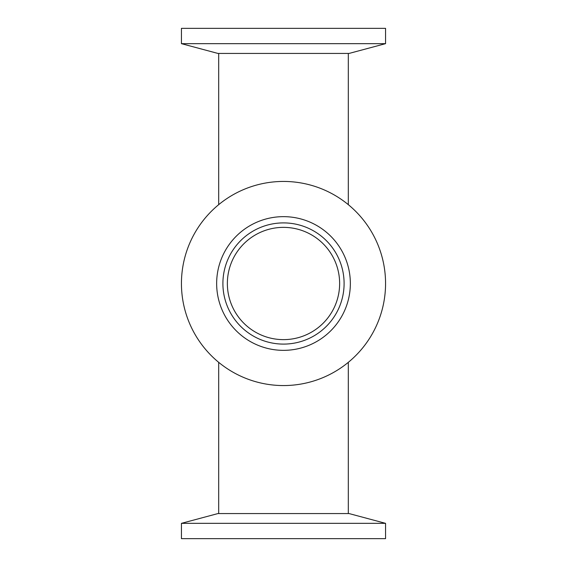 <?xml version="1.0" encoding="UTF-8"?>
<svg xmlns="http://www.w3.org/2000/svg" width="567" height="567" viewBox="0 0 567 567"><rect width="100%" height="100%" fill="white"/><g stroke="black" fill="none" stroke-linecap="round" stroke-linejoin="round"><path stroke-width="0.85" d="M339.633 283.5A56.133 56.133 0 0 1 255.433 332.113A56.133 56.133 0 0 1 255.433 234.887A56.133 56.133 0 0 1 339.633 283.5M218.692 513.567L218.692 362.341M218.692 53.433L218.692 204.659M385.56 43.659L181.44 43.659L181.44 28.35L385.56 28.35L385.56 43.659L349.074 53.433L217.926 53.433L181.44 43.659M181.44 523.341L385.56 523.341L385.56 538.65L181.44 538.65L181.44 523.341L217.926 513.567L349.074 513.567L385.56 523.341M385.56 283.5A102.06 102.06 0 0 1 283.5 385.56A102.06 102.06 0 0 1 181.44 283.5A102.06 102.06 0 0 1 283.5 181.44A102.06 102.06 0 0 1 385.56 283.5M344.098 283.5A60.598 60.598 0 0 1 283.5 344.098A60.598 60.598 0 0 1 222.902 283.5A60.598 60.598 0 0 1 283.5 222.902A60.598 60.598 0 0 1 344.098 283.5M350.349 283.5A66.849 66.849 0 0 1 283.5 350.349A66.849 66.849 0 0 1 216.651 283.5A66.849 66.849 0 0 1 283.5 216.651A66.849 66.849 0 0 1 350.349 283.5M348.308 362.341L348.308 513.567M348.308 204.659L348.308 53.433"/></g></svg>
